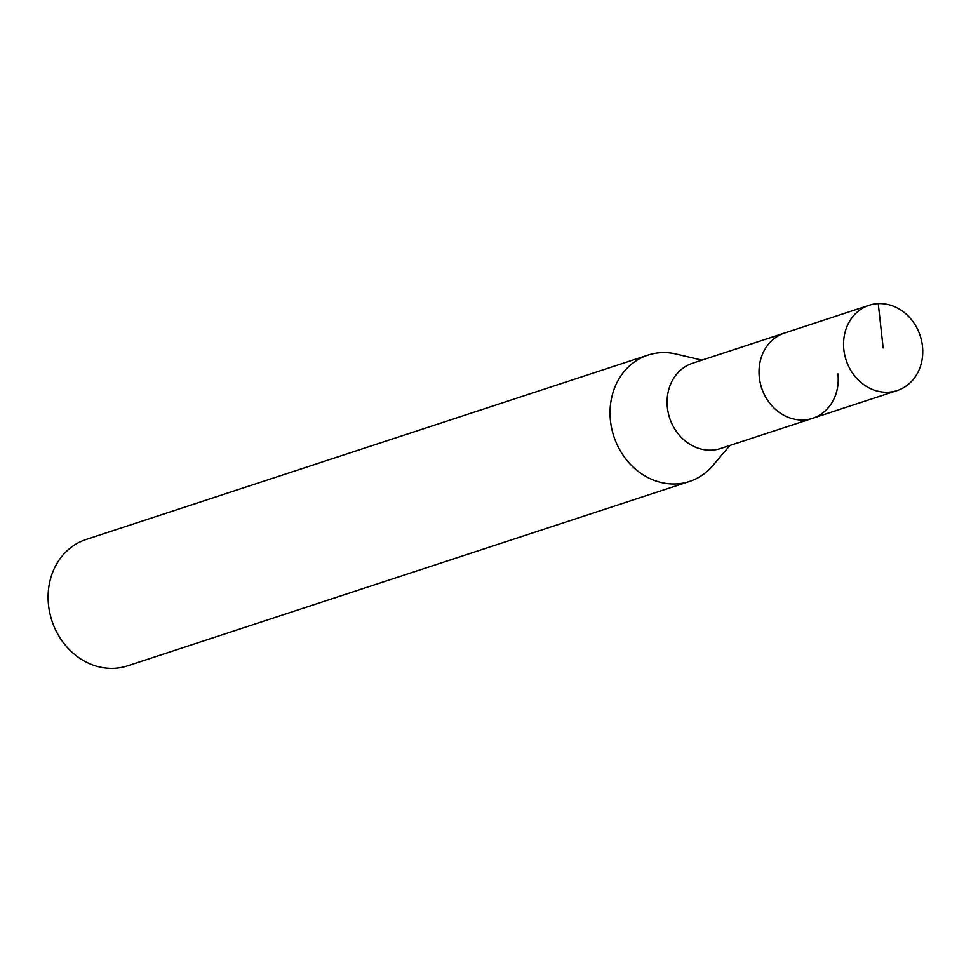 <?xml version="1.0" encoding="UTF-8"?>
<svg xmlns="http://www.w3.org/2000/svg" width="971" height="971" viewBox="0 0 971 971"><rect width="100%" height="100%" fill="white"/><g stroke="black" fill="none" stroke-linecap="round" stroke-linejoin="round"><path stroke-width="1.46" d="M922.45 346.125A44.884 38.986 -108.2 0 1 897.143 390.56A44.884 38.986 -108.2 0 1 843.848 349.706A44.884 38.986 -108.2 0 1 869.154 305.27A44.884 38.986 -108.2 0 1 922.45 346.125M759.322 377.44A44.884 38.986 71.8 0 0 812.618 418.307A44.884 38.986 -108.2 0 1 759.322 377.44A44.884 38.986 -108.2 0 1 784.629 333.004A44.884 38.986 71.8 0 0 759.322 377.44M869.154 305.27L692.687 363.178A44.884 38.986 71.8 0 0 667.38 407.614A44.884 38.986 71.8 0 0 720.676 448.481L897.143 390.56M837.924 373.871A44.884 38.986 -108.2 0 1 812.618 418.307M729.913 445.446L712.799 465.607A66.501 57.762 -108.2 0 1 689.446 481.47A66.501 57.762 -108.2 0 1 610.48 420.941A66.501 57.762 -108.2 0 1 647.973 355.107A66.501 57.762 -108.2 0 1 676.18 354.051L701.924 360.144M647.973 355.107L86.031 539.512A66.501 57.762 71.8 0 0 48.55 605.334A66.501 57.762 71.8 0 0 127.504 665.875L689.446 481.47M883.149 347.921L878.257 303.607"/></g></svg>
